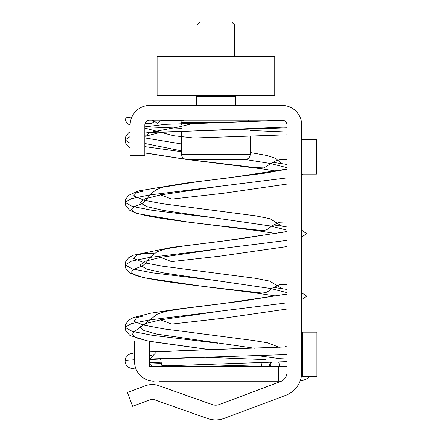 <?xml version="1.0" encoding="UTF-8"?>
<svg xmlns="http://www.w3.org/2000/svg" width="442" height="442" viewBox="0 0 442 442"><rect width="100%" height="100%" fill="white"/><g stroke="black" fill="none" stroke-linecap="round" stroke-linejoin="round"><path stroke-width="0.66" d="M301.726 139.771L301.726 125.064A19.614 19.614 0 0 0 282.112 105.45L149.733 105.45A19.614 19.614 0 0 0 130.119 125.064L130.119 155.462L144.827 155.462L130.119 155.462L130.119 125.064A19.614 19.614 0 0 1 149.733 105.45L282.112 105.45A19.614 19.614 0 0 1 301.726 125.064L301.726 372.341L301.726 125.064L301.726 139.771L316.466 139.771L316.466 174.093L301.726 174.093L316.466 174.093L316.466 139.771L301.726 139.771M281.455 381.181A9.807 9.807 0 0 1 280.648 381.523L219.116 404.568A9.807 9.807 0 0 1 212.409 404.629L158.766 385.673L212.409 404.629A9.807 9.807 0 0 0 219.116 404.568L280.648 381.523A9.807 9.807 0 0 0 287.013 372.341L287.013 125.064A4.901 4.901 0 0 0 282.112 120.158L149.733 120.158A4.901 4.901 0 0 0 144.827 125.064L144.827 155.462L144.827 125.064A4.901 4.901 0 0 1 149.733 120.158L282.112 120.158A4.901 4.901 0 0 1 283.344 120.318A4.901 4.901 0 0 0 282.112 120.158A4.901 4.901 0 0 1 287.013 125.064L287.013 372.341A9.807 9.807 0 0 1 280.648 381.523A9.807 9.807 0 0 0 281.455 381.181L159.054 381.181M153.866 399.54L207.508 418.502A24.514 24.514 0 0 0 224.276 418.342L285.808 395.297A24.514 24.514 0 0 0 301.726 372.341A24.514 24.514 0 0 1 285.808 395.297L224.276 418.342A24.514 24.514 0 0 1 207.508 418.502L153.866 399.54A4.901 4.901 0 0 0 150.512 399.568A4.901 4.901 0 0 1 153.866 399.54A4.901 4.901 0 0 0 150.512 399.568A4.901 4.901 0 0 1 153.866 399.54M158.766 385.673A19.614 19.614 0 0 0 145.352 385.794L127.412 392.518L132.572 406.292L150.512 399.568L132.572 406.292L127.412 392.518L145.352 385.794A19.614 19.614 0 0 1 158.766 385.673M301.726 363.711L301.726 353.705L301.726 363.711A4.901 4.901 0 0 0 302.217 361.567M301.726 351.992L301.726 299.477L301.726 351.992L302.217 352.036M301.726 292.825L301.726 237L301.726 292.825L306.754 296.151L301.726 299.477M301.726 230.343L301.726 174.524L301.726 230.343L306.759 233.674L301.726 237M310.29 376.275A19.614 19.614 0 0 1 300.151 380.971M287.013 366.468L278.687 366.468L278.687 381.181M154.148 381.181A19.614 19.614 0 0 1 134.534 361.567L134.534 340.975L149.247 340.975L149.247 366.468L278.687 366.468M134.534 340.975L134.534 352.931L131.329 353.456L128.462 354.672L125.721 357.876L125.075 360.91L127.473 360.318L134.534 359.722M316.925 332.146L302.217 332.146L302.217 376.275L316.925 376.275L316.925 332.146M154.148 366.468A4.901 4.901 0 0 1 149.479 363.059M127.412 392.518L145.352 385.794L127.412 392.518M197.104 25.039L200.044 22.1L231.796 22.1L234.741 25.039L197.104 25.039L197.104 56.421M245.338 159.385L186.502 159.385C183.524 159.092 181.889 157.457 181.601 154.479L250.244 154.479C249.951 157.457 248.316 159.092 245.338 159.385M250.244 136.374L250.244 154.479M250.05 121.666L247.791 120.158M235.531 105.45L235.531 96.627L196.309 96.627L196.309 105.45M234.741 96.627L234.741 95.643M234.741 56.421L234.741 25.039M157.087 56.421L157.087 95.643L274.758 95.643L274.758 56.421L157.087 56.421M135.302 366.993L128.191 366.993L135.302 366.993M149.247 366.125L149.937 358.959L156.363 352.02L182.662 350.594L287.013 346.893L149.247 351.898M258.244 366.468L204.834 364.573M160.86 362.86L149.374 362.197M149.755 359.595L160.617 358.97L161.656 365.219L167.291 365.794L287.013 361.606M302.217 353.661L301.726 353.705M287.013 354.578L149.926 358.992M287.013 134.832L193.778 138.031L173.446 135.705L144.827 128.081M144.827 136.506L149.451 132.467L287.013 127.815M301.726 126.942L301.726 125.219M287.013 159.496L280.178 159.617L275.073 161.092L263.885 167.916L255.122 167.573L186.751 159.385M185.071 159.17L144.827 152.844M271.266 163.628L244.658 159.385M181.601 150.871L144.827 143.473M144.827 136.385L160.297 132.429M153.799 121.975L152.418 120.158L153.799 121.975L151.435 123.522L145.037 123.65M145.401 126.777L144.827 126.743M166.032 120.158L182.369 120.826M161.485 120.158L157.286 123.307L152.949 120.158M287.013 221.923L279.394 222.249L271.15 226.182C267.305 230.232 265.758 230.172 261.984 230.553L216.431 225.459C207.525 224.315 182.192 221.691 156.496 217.558L146.048 215.585L138.263 213.613C134.921 212.823 132.694 211.497 131.594 209.63C132.125 207.928 134.02 206.547 137.285 205.48C139.711 204.757 141.76 203.806 143.44 202.629C146.556 200.022 145.993 200.198 149.899 194.944L155.86 189.905L162.733 187.193L196.806 181.789L264.498 173.225L287.013 169.198M271.239 226.105L163.927 210.508L146.744 206.613L140.092 202.712L144.959 198.812L160.623 194.916L159.142 193.563M287.013 184.076L223.768 193.231L171.695 199.11L160.623 194.916M250.244 152.534L267.338 155.556L275.438 158.319L281.885 163.65L287.013 164.507M302.93 174.093L301.726 174.524M287.013 177.883L149.899 194.944M287.013 284.405L279.427 284.725L271.178 288.665C267.366 292.659 265.714 292.659 262.007 293.029L216.453 287.935C207.569 286.797 182.231 284.173 156.507 280.035L146.053 278.068L138.269 276.09C134.915 275.3 132.688 273.968 131.594 272.106C132.114 270.41 134.014 269.029 137.285 267.957C139.705 267.239 141.755 266.288 143.435 265.106C146.578 262.482 145.987 262.703 149.904 257.421L156.998 251.807L165.739 248.84L183.806 245.951L222.796 241.1L287.013 231.658M271.266 288.587L163.938 272.99L146.75 269.09L140.092 265.194L144.959 261.294L160.628 257.393L159.148 256.04M287.013 246.559L219.917 256.167L171.468 261.603L160.628 257.393M154.076 191.126L143.611 191.049L136.86 192.59L133.595 195.889L144.114 200.265L162.275 203.696L255.548 215.818L269.78 218.641L281.869 226.127L287.013 226.989M287.013 240.36L149.904 257.421M254.802 348.268L156.772 334.086L143.882 330.533L140.108 326.981L145.943 323.422L160.634 319.87L159.186 318.511M287.013 309.035L224.006 318.163L171.673 324.069L160.634 319.87M153.954 253.564L143.523 253.537L136.838 255.078L133.622 258.415L144.153 262.752L162.612 266.228L255.553 278.294L269.769 281.118L281.885 288.609L287.013 289.466M287.013 302.836L149.904 319.897L156.971 314.29L165.717 311.323L183.795 308.433L222.807 303.577L287.013 294.134M210.309 349.694L149.247 341.202M148.114 340.975L135.683 337.677L131.915 333.566L149.904 319.897M269.487 366.468L270.41 362.396M262.117 362.716L261.117 366.435M270.139 366.468L271.316 362.357M278.725 362.031L279.885 366.468L279.681 364.633M149.247 355.224L151.722 355.351M204.685 357.269L265.741 359.606M269.703 364.517L269.94 366.346M153.976 316.03L143.401 316.03L136.749 317.588L133.948 321.295L143.54 325.074L163.662 328.87L253.542 340.495L267.576 342.799L279.261 347.285M287.013 345.854L284.703 347.009M144.827 137.948L181.601 143.959M149.451 132.467L179.203 126.876L192.193 123.677L283.383 120.329M280.024 120.158L280.327 120.473M132.362 115.959L125.655 115.959L132.362 115.959M287.013 126.998L160.236 132.396M182.176 121.036L161.385 120.357M130.119 125.075L128.401 124.196L126.379 122.196L125.263 119.638L125.075 117.97L131.871 116.964M281.913 163.684L273.034 162.352M181.601 151.716L144.827 146.628M130.119 143.269L125.075 139.937L130.119 136.6M144.827 133.141L149.589 132.362M261.139 366.302L203.618 364.611M160.761 363.28L149.484 362.843M149.247 358.987L149.937 358.959M271.178 163.706L287.013 167.667M214.646 186.972L160.606 194.9M281.897 226.16L272.985 224.823M218 218.282L152.424 210.348L132.186 206.381L125.075 202.414L131.528 198.64L149.965 194.867M271.15 226.182L287.013 230.144M214.652 249.448L160.606 257.377M281.913 288.643L273.012 287.306M218.017 280.758L152.435 272.825L132.191 268.863L125.075 264.896L131.528 261.123L149.965 257.349M271.178 288.665L287.013 292.621M214.663 311.925L160.612 319.853M218.022 343.241L152.429 335.307L132.191 331.34L125.075 327.373L131.528 323.599L149.965 319.826M214.652 356.932L160.617 358.981M220.558 122.611L181.601 122.611L181.601 124.401M181.601 131.351L181.601 154.479M181.601 122.611C181.734 121.136 182.546 120.318 184.049 120.158M197.104 96.627L197.104 95.643M144.827 126.766L181.601 128.29M250.244 130.478L287.013 132.031M283.344 120.318L165.115 124.362L144.827 126.915M130.119 131.766L128.484 132.948L125.65 136.849L125.075 139.937L125.81 143.423L130.119 148.131M125.075 360.91C125.136 363.009 125.926 364.832 127.44 366.368C128.418 367.12 128.909 368.197 134.523 368.915M144.827 152.971L185.524 159.286M186.248 159.38L262.99 168.988L276.703 171.187M287.013 169.054L229.431 177.761L185.541 183.082L138.55 190.922L128.616 195.314L125.65 199.325L125.075 202.414L125.81 205.9L129.915 210.48L137.694 213.685L187.955 222.072L256.349 230.52L276.703 233.663M287.013 231.531L234.531 239.619L171.209 247.465L132.887 255.31L128.616 257.791L125.65 261.808L125.075 264.896L125.81 268.382L129.92 272.957L143.794 277.703L203.226 286.427L251.73 292.377L276.924 296.184M287.013 294.013L241.686 301.206L178.004 309.019L150.783 313.168L133.257 317.638L128.605 320.279L125.644 324.295L125.075 327.373L125.81 330.865L129.931 335.445L147.567 340.975M149.247 341.301L209.961 349.71M257.802 355.661L279.941 358.694L287.013 359.003"/></g></svg>

